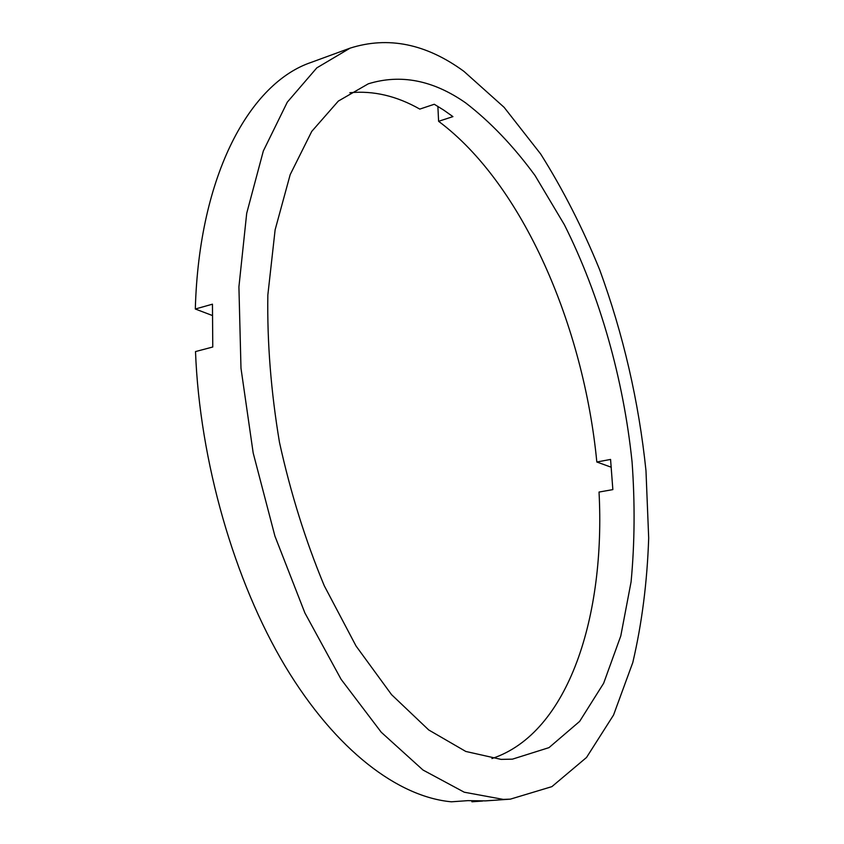 <?xml version="1.0" encoding="UTF-8"?>
<svg xmlns="http://www.w3.org/2000/svg" width="844" height="844" viewBox="0 0 844 844"><rect width="100%" height="100%" fill="white"/><g stroke="black" fill="none" stroke-linecap="round" stroke-linejoin="round"><path stroke-width="1.27" d="M437.878 106.386L438.606 121.304L452.943 116.62L443.67 110.068L434.28 104.266L419.795 109.098C396.627 95.921 373.301 90.466 349.827 92.734M501.083 759.389L465.793 751.455L428.741 729.976L391.542 694.633L356.052 646.029L324.296 585.82C305.549 540.761 290.61 492.98 279.501 442.488C270.987 391.669 267.094 342.516 267.843 295.01L275.123 229.832L290.188 174.624L311.763 131.379L338.317 101.09L368.279 83.82C400.636 73.829 433.077 80.169 465.593 102.831C490.343 121.895 513.5 146.128 535.054 175.552L564.341 224.673C599.926 295.537 623.494 379.072 632.072 461.963C635.047 503.267 634.72 543.219 631.09 581.811L620.794 635.901L603.65 683.26L579.638 721.398L549.001 747.626L512.413 759.157L501.083 759.389M463.883 71.329L504.111 107.325L540.656 153.977C562.98 189.425 582.645 228.028 599.673 269.774C623.347 334.551 638.781 401.512 645.976 470.646L648.688 538.029C647.211 582.022 641.925 623.505 632.81 662.477L613.556 715.026L586.527 757.469L551.902 786.629L510.346 799.152L503.246 799.395L464.242 792.21L422.992 770.023L381.245 732.244L341.103 679.325L304.895 612.955L274.933 536.13L253.179 452.954L240.983 368.227L238.915 286.865L246.701 213.3L263.339 150.97L287.308 102.145L316.817 67.868L350.07 48.15C388.219 36.039 426.157 43.761 463.883 71.329M510.346 799.152L485.437 800.882L467.935 800.639L451.403 801.8C398.579 796.989 336.186 750.97 285.198 666.243C234.442 581.474 199.68 461.278 195.502 351.568L212.772 347.011L212.456 304.178L195.312 309.009L212.255 315.466M482.62 801.04L471.923 801.779L471.88 800.945M611.299 467.249L596.824 462.006C583.784 326.607 523.006 184.235 438.606 121.304M596.824 462.006L610.571 459.431L612.849 489.615L599.029 492.052C605.528 614.548 569.32 732.993 491.925 758.556M195.312 309.009C199.089 173.737 250.446 82.817 311.225 62.372L350.07 48.15"/></g></svg>
